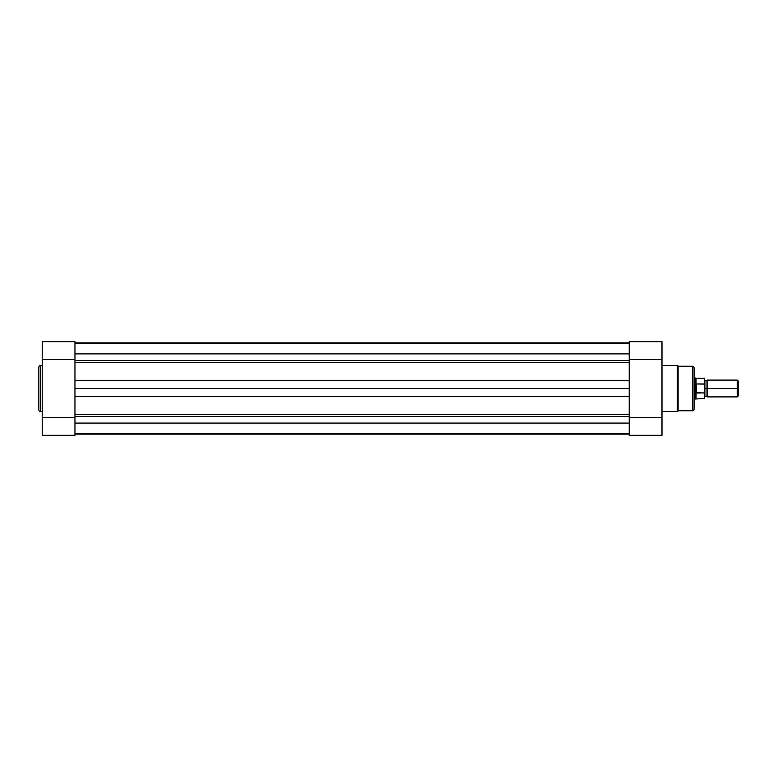 <?xml version="1.0" encoding="UTF-8"?>
<svg xmlns="http://www.w3.org/2000/svg" width="777" height="777" viewBox="0 0 777 777"><rect width="100%" height="100%" fill="white"/><g stroke="black" fill="none" stroke-linecap="round" stroke-linejoin="round"><path stroke-width="1.17" d="M38.85 409.829A1.68 1.68 0 0 0 40.53 411.509L42.211 411.509L40.53 411.509L40.53 365.491L42.211 365.491L40.53 365.491A1.68 1.68 0 0 0 38.85 367.171L38.85 409.829A1.68 1.68 0 0 0 40.53 411.509L40.53 365.491A1.68 1.68 0 0 0 38.85 367.171L38.85 409.732M74.961 435.314L42.211 435.314L74.961 435.314L74.961 417.608L42.211 417.608L42.211 435.314L42.211 359.392L42.211 417.608L74.961 417.608L74.961 435.314M42.211 341.773L42.211 359.392L74.961 359.392L74.961 341.686L74.961 380.701L629.224 380.701L629.224 388.5L74.961 388.5L74.961 417.608M74.961 341.686L42.211 341.686L42.211 359.392L74.961 359.392M629.224 423.086L74.961 423.086L629.224 423.086M74.961 433.848L629.224 433.848L74.961 433.848M74.961 416.521L629.224 416.521L74.961 416.521M629.224 414.364L74.961 414.364L629.224 414.364L629.224 396.299L74.961 396.299L629.224 396.299L629.224 388.5L74.961 388.5L74.961 380.701L629.224 380.701L629.224 371.251M74.961 362.636L629.224 362.636L74.961 362.636L74.961 380.701L74.961 371.251M74.961 360.479L629.224 360.479L74.961 360.479M629.224 353.885L74.961 353.885L629.224 353.885M629.224 342.88L74.961 342.88L629.224 342.88M629.224 434.12L74.961 434.12L629.224 434.12M74.961 405.749L74.961 380.701M629.224 405.749L629.224 359.392L661.985 359.392L661.985 341.686L629.224 341.686L661.985 341.686L661.985 417.608L661.985 359.392L629.224 359.392L629.224 341.686L629.224 359.392M694.065 368.026L694.065 388.5L695.318 388.5L694.065 388.5L694.065 409.071A1.68 1.68 0 0 1 692.385 410.751L678.107 410.751A0.835 0.835 0 0 1 677.272 411.509L661.985 411.509L677.272 411.509L677.272 365.491L677.272 411.509A0.835 0.835 0 0 0 678.107 410.751L678.107 366.249A0.835 0.835 0 0 0 677.272 365.491L661.985 365.491L677.272 365.491A0.835 0.835 0 0 1 678.107 366.249L678.107 410.751L692.385 410.751A1.68 1.68 0 0 0 694.065 409.071L694.065 367.929A1.68 1.68 0 0 0 692.385 366.249L692.385 410.751L692.385 366.249L678.107 366.249L692.385 366.249A1.68 1.68 0 0 1 694.065 367.929M661.985 435.227L661.985 417.608L629.224 417.608L629.224 435.314L629.224 396.299M629.224 435.314L661.985 435.314L661.985 417.608L629.224 417.608M738.15 380.944L737.315 380.099L707.497 380.099L707.497 388.5L707.497 380.099L707.497 388.5L706.031 388.5L706.031 380.944L706.031 396.056L706.031 388.5L707.497 388.5L707.497 396.901L707.497 388.5L737.315 388.5L737.315 380.099L737.315 388.5L738.15 388.5L738.15 380.944L738.15 388.5L737.315 388.5L737.315 396.901L737.315 388.5L707.497 388.5L707.497 396.901L706.031 396.056L704.554 396.901M704.554 388.5L706.031 388.5L706.031 396.056L706.031 388.5L704.554 388.5M704.224 393.026L704.224 398.786L704.224 393.026L696.056 392.599L696.056 398.786L695.318 378.001L695.366 389.568L696.163 392.939L696.163 384.061L695.318 388.5L696.163 384.061L696.415 393.026L696.415 383.974L696.415 393.026L704.409 392.89L704.554 378.661M694.065 398.999L695.318 398.999L695.318 388.5L695.318 398.999L704.554 398.455L704.409 384.11L696.415 383.974L704.224 383.974L704.224 378.214L704.409 384.11M694.065 378.001L696.056 378.214L696.056 384.401L696.056 378.214L704.224 378.214L704.506 384.324M706.031 388.5L706.031 380.944L706.031 388.5M738.15 396.056L738.15 388.5L738.15 396.056L737.315 396.901L707.497 396.901M704.554 398.455L704.554 392.2M74.961 343.152L629.224 343.152M707.497 380.099L706.031 380.944L704.554 380.099"/></g></svg>
